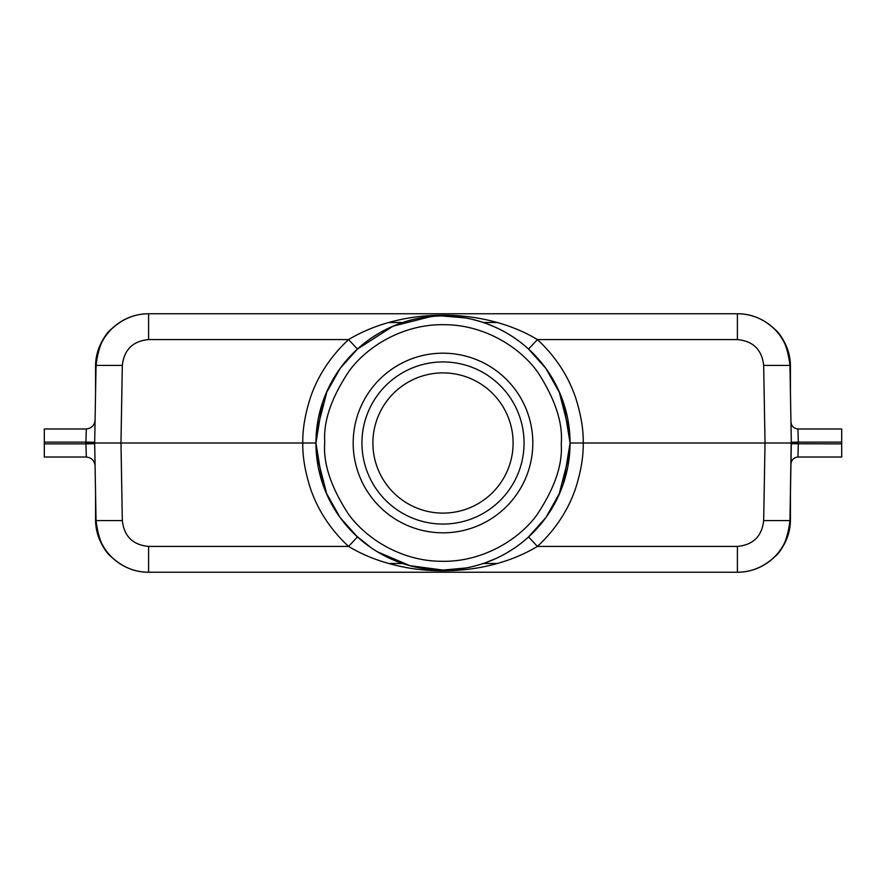 <?xml version="1.0" encoding="UTF-8"?>
<svg xmlns="http://www.w3.org/2000/svg" width="886" height="886" viewBox="0 0 886 886"><rect width="100%" height="100%" fill="white"/><g stroke="black" fill="none" stroke-linecap="round" stroke-linejoin="round"><path stroke-width="1.33" d="M443 353.182A89.818 89.818 0 0 1 532.818 443A89.818 89.818 0 0 1 443 532.818A89.818 89.818 0 0 1 353.182 443A89.818 89.818 0 0 1 443 353.182M443 524.058A81.058 81.058 0 0 0 524.058 443A81.058 81.058 0 0 0 443 361.942A81.058 81.058 0 0 0 361.942 443A81.058 81.058 0 0 0 443 524.058M443 513.105A70.105 70.105 0 0 0 513.105 443A70.105 70.105 0 0 0 443 372.895A70.105 70.105 0 0 0 372.895 443A70.105 70.105 0 0 0 443 513.105M325.838 492.151L340.124 517.568L357.435 536.927L348.586 546.418C327.798 527.192 316.058 505.685 310.122 487.477C304.939 470.898 302.491 456.068 302.79 443C302.514 429.898 304.928 415.146 310.045 398.733C315.903 380.67 327.587 359.018 348.586 339.582C362.463 331.286 377.724 325.107 394.359 321.02C409.155 317.299 424.881 315.372 441.56 315.228C458.45 315.095 474.708 316.922 490.335 320.699C507.977 324.974 523.67 331.264 537.414 339.582C558.18 358.786 569.931 380.293 575.878 398.501C581.061 415.102 583.509 429.931 583.209 443C583.486 456.102 581.072 470.854 575.955 487.256C570.108 505.297 558.435 526.96 537.414 546.418C523.537 554.714 508.276 560.893 491.641 564.98C476.845 568.701 461.119 570.628 444.44 570.772C427.55 570.905 411.292 569.078 395.665 565.301C378.023 561.026 362.33 554.736 348.586 546.418L148.604 546.418C132.856 544.923 124.095 536.318 122.323 520.591L96.042 520.591A52.573 52.573 0 0 0 119.544 563.485L119.544 563.485C128.37 569.255 138.061 572.179 148.604 572.245C135.015 572.312 122.733 567.284 111.758 557.172C103.441 550.76 98.202 538.566 96.042 520.591L94.68 443L85.92 443L85.942 443.875L94.702 443.72M766.412 563.485L766.456 563.485A52.573 52.573 0 0 0 789.958 520.591L790.954 463.799M791.309 442.956L788.684 443L791.309 443.044M388.677 322.515L402.665 322.515M483.335 322.515L497.334 322.515M497.323 563.485L483.335 563.485M402.665 563.485L388.666 563.485M94.702 442.28L85.942 442.125L86.319 428.979L44.3 428.979L44.3 457.021L86.319 457.021L85.942 443.875L44.3 443.875M322.46 402.82L315.937 443L94.68 443L96.042 365.409C98.224 347.401 103.463 335.207 111.758 328.828C122.711 318.783 134.993 313.755 148.604 313.755L737.396 313.755C750.985 313.688 763.267 318.716 774.242 328.828C782.559 335.24 787.798 347.434 789.958 365.409L791.32 443L798.33 443L797.954 457.021L841.7 457.021L841.7 428.979L797.954 428.979C793.845 428.503 791.508 426.199 790.954 422.09L790.965 422.976M790.954 463.887L791.32 443L570.063 443L563.474 402.609M560.162 393.838L545.876 368.432L528.565 349.073C516.228 337.92 502.229 329.448 486.569 323.645C483.158 322.172 469.48 318.373 465.349 317.919L442.28 315.948M737.396 339.582C753.144 341.077 761.905 349.682 763.677 365.409L789.958 365.409A52.573 52.573 0 0 0 766.456 322.515L766.456 322.515C757.63 316.745 747.939 313.821 737.396 313.755L737.396 339.582L537.414 339.582L528.565 349.073L530.182 350.568M431.205 316.49L393.074 326.159L357.435 349.073L340.08 368.487L325.771 393.993M122.323 520.591L120.972 443L122.323 365.409C124.095 349.682 132.856 341.077 148.604 339.582L348.586 339.582L357.435 349.073L355.386 350.978M315.937 443L322.526 483.368M377.325 551.768L409.985 565.7L443 570.063L465.682 568.015C468.893 567.804 484.365 563.452 486.779 562.278C502.296 556.585 516.228 548.135 528.565 536.927L545.92 517.502L560.229 491.996M791.253 439.179L789.958 520.591L763.677 520.591C761.905 536.318 753.144 544.923 737.396 546.418L537.414 546.418L528.565 536.927L530.625 535.011M355.818 535.432L371.71 548.179M563.54 483.169L570.063 443M790.954 422.113L790.954 422.09C791.508 426.199 793.845 428.503 797.954 428.979L798.308 442.125L791.298 442.247L790.988 422.744M119.588 322.515L119.544 322.515C128.37 316.745 138.061 313.821 148.604 313.755L148.604 339.582M95.068 421.149L95.079 420.374C94.392 425.513 91.468 428.381 86.319 428.979M86.319 457.021C91.468 457.619 94.392 460.487 95.079 465.626L95.079 465.626C94.392 460.487 91.468 457.619 86.319 457.021M841.7 443.875L791.298 443.753L791.198 449.723M789.958 520.591C787.776 538.599 782.537 550.793 774.242 557.172C763.289 567.217 751.007 572.245 737.396 572.245L148.604 572.245L148.604 546.418M766.456 322.515A52.573 52.573 0 0 1 789.958 365.409L790.954 422.279M766.456 563.485C757.63 569.255 747.939 572.179 737.396 572.245L737.396 546.418M570.041 444.982A127.063 127.063 0 0 0 443 315.937A127.063 127.063 0 0 0 315.959 441.018A127.063 127.063 0 0 0 443 570.063A127.063 127.063 0 0 0 570.041 444.982A127.063 127.063 0 0 1 443 570.063A127.063 127.063 0 0 1 315.959 441.018A127.063 127.063 0 0 1 443 315.937M96.042 365.409A52.573 52.573 0 0 1 119.544 322.515A52.573 52.573 0 0 0 96.042 365.409L122.323 365.409M771.894 559.343A51.698 51.698 0 0 0 790.434 519.672L790.434 493.203M790.434 392.797L790.434 366.328A51.698 51.698 0 0 0 772.005 326.746M114.106 326.657A51.698 51.698 0 0 0 95.566 366.328L95.566 392.797M95.566 493.203L95.566 519.672A51.698 51.698 0 0 0 113.995 559.254M44.3 442.125L85.942 442.125L85.92 443M798.33 443L798.308 442.125L841.7 442.125M763.677 365.409L765.028 443L763.677 520.591M797.954 457.021C793.845 457.497 791.508 459.801 790.954 463.91L790.999 463.168M324.719 441.15C323.49 420.573 331.707 397.083 349.372 370.702C367.812 345.673 404.105 323.933 443.919 324.708C483.756 324.553 519.705 346.858 537.747 372.175C555.001 398.833 562.854 422.434 561.292 443L561.281 444.85C562.51 465.427 554.293 488.917 536.628 515.298C518.188 540.327 481.895 562.067 442.081 561.292C402.244 561.447 366.295 539.142 348.253 513.825C330.999 487.167 323.146 463.566 324.708 443L324.719 441.15M559.077 391.335L569.643 432.7M365.652 342.195L368.908 339.781M372.319 337.422L379.053 333.202M390.172 327.443L401.247 323.002M407.405 321.031L413.529 319.403M421.647 317.753L434.982 316.191M448.737 316.069L460.964 317.221M472.626 319.447L480.965 321.751M487.488 323.988L495.905 327.477M506.759 333.103L513.337 337.178M517.313 339.947L520.348 342.195M316.357 432.733L327.111 390.892M326.912 494.654L316.357 453.3M520.348 543.805L517.092 546.219M513.681 548.578L506.947 552.798M495.828 558.557L484.753 562.998M478.595 564.969L472.471 566.597M464.353 568.247L451.018 569.809M437.263 569.931L425.036 568.779M413.374 566.553L405.035 564.249M398.512 562.012L390.095 558.523M379.241 552.897L372.663 548.822M368.687 546.053L365.652 543.805M569.643 453.267L558.889 495.086M791.298 442.247L791.242 438.869M94.736 439.866L94.758 438.681M791.298 443.753L791.109 454.806"/></g></svg>
